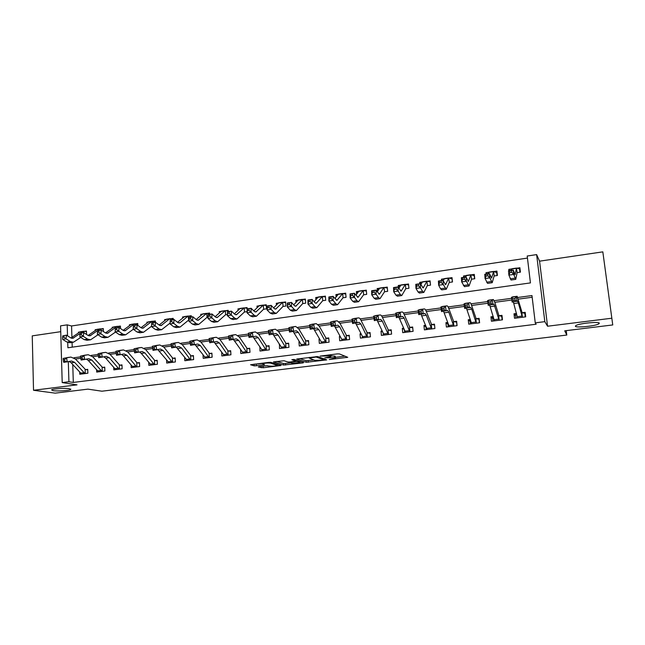 <?xml version="1.0" encoding="UTF-8"?>
<svg xmlns="http://www.w3.org/2000/svg" width="645" height="645" viewBox="0 0 645 645"><rect width="100%" height="100%" fill="white"/><g stroke="black" fill="none" stroke-linecap="round" stroke-linejoin="round"><path stroke-width="0.97" d="M329.289 359.523L347.752 357.314L339.326 353.887L337.279 353.887L320.081 356.105L330.159 355.911L330.982 356.588L324.766 357.886L334.658 357.596L335.448 358.249L329.289 359.523M69.321 388.677C65.048 387.968 52.688 388.79 51.584 389.862L53.124 390.677C57.558 391.354 69.612 390.539 70.765 389.483L69.321 388.677M599.318 323.258C599.552 321.339 579.016 323.363 575.88 325.556L575.38 326.217C575.509 328.063 595.512 326.08 598.794 323.887L599.318 323.258M259.161 366.65L258.306 366.989L263.216 367.771L281.067 365.481L270.9 362.369L268.836 362.377L250.542 364.748L254.283 365.884L264.587 364.748L262.563 363.772C264.982 363.038 267.659 362.829 270.602 363.143L277.455 365.441C275.092 366.15 272.464 366.36 269.57 366.062L266.433 365.755L259.161 366.65M72.756 364.506L73.312 382.437L68.918 381.751L62.202 382.598L60.566 325.846L67.201 324.854L67.532 335.843M612.75 324.943L602.825 251.856L612.75 324.943L564.714 330.82L566.802 335.053L101.918 391.201L87.922 389.137L55.172 393.144L33.524 390.273L77.013 384.855L62.202 382.598M602.825 251.856L539.567 261.169L547.557 326.225L611.807 318.219M547.557 326.225L544.823 321.653L535.253 322.863L531.964 295.555L517.887 297.466M73.312 382.437L536.164 324.217L535.253 322.863M306.246 362.272L326.749 359.894L317.759 356.556L296.716 359.031L306.246 362.272L306.125 360.7L313.744 359.999M302.715 362.942L283.542 365.054L273.432 361.918L283.994 360.749L288.033 362.006L290.057 361.99L296.023 361.152L291.854 359.7L293.959 359.434L303.674 362.595L302.715 362.942L302.666 362.264M60.735 331.675L32.25 335.868L33.524 390.273M532.173 297.256L518.378 299.119M511.848 300.006L494.804 302.311M487.926 303.239L471.608 305.448M464.392 306.423L448.791 308.528M441.253 309.552L426.329 311.567M418.476 312.632L404.222 314.558M396.07 315.655L382.469 317.501M374.019 318.638L361.047 320.396M352.315 321.573L339.955 323.25M330.95 324.467L319.186 326.056M309.923 327.305L298.732 328.821M289.21 330.111L278.584 331.546M268.82 332.86L258.734 334.231M248.736 335.577L239.182 336.875M228.959 338.254L219.921 339.48M209.48 340.891L200.942 342.043M190.283 343.487L182.229 344.575M171.368 346.043L163.798 347.066M152.736 348.558L145.625 349.526M134.37 351.041L127.702 351.944M116.269 353.492L110.045 354.331M98.387 355.911L92.63 356.685M80.754 358.298L75.457 359.007M516.492 313.462L513.992 313.784L514.516 318.275L525.715 316.832L525.183 312.325L522.136 312.728L524.804 313.26L525.24 316.897M493.215 316.493L490.942 316.792L491.442 321.242L502.471 319.823L501.963 315.357L498.956 315.752L501.713 316.26L502.124 319.872M470.31 319.485L468.262 319.751L468.738 324.169L479.59 322.774L479.106 318.332L476.147 318.719L478.977 319.219L479.372 322.798M447.767 322.419L445.937 322.661L446.388 327.047L457.071 325.669L456.612 321.266L453.701 321.645L456.604 322.129L456.982 325.685M425.579 325.314L423.959 325.523L424.386 329.877L434.907 328.523L434.464 324.153L431.602 324.524L434.553 324.983M403.73 328.16L402.319 328.345L402.73 332.667L413.082 331.337L412.663 326.999L409.841 327.362L412.744 327.789M382.227 330.966L381.01 331.119L381.405 335.416L391.596 334.102L391.201 329.797L388.419 330.159L391.265 330.554M361.055 333.723L360.031 333.86L360.402 338.117L370.44 336.827L370.061 332.546L367.328 332.909L370.125 333.272M340.197 336.44L339.367 336.553L339.713 340.786L349.598 339.512L349.243 335.263L346.55 335.618L349.3 335.956M319.662 339.117L319.009 339.206L319.339 343.406L329.079 342.156L328.74 337.932L326.088 338.278L328.789 338.601M299.433 341.753L298.949 341.818L299.264 345.994L308.858 344.753L308.544 340.568L305.923 340.907L308.592 341.205M279.503 344.357L279.487 348.542L288.944 347.324L288.637 343.164L286.066 343.495L288.686 343.777M259.862 346.913L260 351.049L269.32 349.848L269.038 345.72L266.498 346.051L269.078 346.309M240.545 349.469L240.803 353.525L249.978 352.339L249.712 348.236L247.212 348.566L249.752 348.808M221.646 352.202L221.872 355.959L230.926 354.79L230.676 350.719L228.209 351.041L230.708 351.267M203.022 354.863L203.223 358.362L212.141 357.209L211.907 353.162L209.48 353.484L211.939 353.694M184.663 357.467L184.833 360.724L193.629 359.596L193.411 355.572L191.017 355.887L193.435 356.088M166.555 360.015L166.708 363.062L175.376 361.95L175.174 357.951L172.812 358.257L175.198 358.451M148.705 362.506L148.834 365.36L157.38 364.264L157.195 360.297L154.865 360.603L157.219 360.773M131.096 364.949L131.209 367.634L139.634 366.545L139.465 362.611L137.167 362.909L139.489 363.07M113.73 367.344L113.826 369.875L122.139 368.803L121.986 364.885L119.72 365.183L122.002 365.336M96.605 369.698L96.686 372.076L104.885 371.02L104.74 367.134L102.507 367.424L104.756 367.569M79.714 372.004L79.787 374.253L87.873 373.213L87.736 369.351L85.535 369.633L87.752 369.77M527.449 258.081L71.563 325.967L71.918 337.335M72.071 342.431L72.216 347.163M511.775 272.335L511.622 270.626L509.695 270.9L509.848 272.617L511.775 272.335L513.694 274.423L508.889 275.117L508.502 270.844L513.291 270.142L513.694 274.423L515.75 279.358L517.121 272.601L520.418 272.166L519.894 267.74L516.871 268.183L519.548 268.9L520.16 269.981M511.775 268.925L508.816 269.36L508.978 270.771M487.886 275.794L487.749 274.093L485.854 274.367L485.991 276.068L487.886 275.794L489.821 277.858L485.088 278.543L484.75 274.294L489.466 273.609L489.821 277.858L492.208 282.704L494.118 275.987L497.408 275.488L496.908 271.094L493.933 271.529L497.101 272.835M488.854 272.271L486.007 272.682L486.161 274.093M464.392 279.196L464.271 277.511L462.409 277.777L462.529 279.47L464.392 279.196L466.335 281.244L461.683 281.913L461.385 277.697L466.029 277.019L466.335 281.244L469.052 285.993L471.543 279.188L474.76 278.753L474.285 274.399L471.358 274.826L474.438 275.81M466.295 275.56L463.553 275.963L463.699 277.358M441.277 282.542L441.172 280.865L439.342 281.131L439.438 282.808L441.277 282.542L443.228 284.566L438.656 285.227L438.406 281.035L442.97 280.373L443.228 284.566L446.259 289.234L449.291 282.397L452.476 281.978L452.016 277.648L449.138 278.068L452.145 278.842M444.082 278.801L441.454 279.188L441.591 280.575M418.532 285.84L418.444 284.171L416.646 284.429L416.726 286.098L418.532 285.84L420.5 287.839L415.993 288.484L415.791 284.324L420.282 283.671L420.5 287.839L422.54 291.346L423.829 292.419L427.345 285.606L430.529 285.146L430.094 280.849L427.256 281.26L430.199 281.897M422.225 281.994L419.693 282.365L419.822 283.744M396.151 289.081L396.086 287.42L394.313 287.678L394.377 289.339L396.151 289.081L398.126 291.064L393.7 291.701L393.539 287.565L397.957 286.92L398.126 291.064L400.335 294.515L401.754 295.563L405.769 288.718L408.922 288.267L408.503 284.002L405.713 284.405L408.599 285.001M400.69 285.138L398.263 285.493L398.473 287.735M374.132 292.266L374.076 290.621L372.334 290.871L372.383 292.524L374.132 292.266L376.116 294.233L371.754 294.862L371.633 290.75L375.987 290.113L376.116 294.233L378.486 297.627L380.026 298.651L384.565 291.75L387.645 291.338L387.25 287.098L384.501 287.501L387.339 288.057M379.494 288.234L377.164 288.573L377.422 291.5M352.452 295.41L352.42 293.773L350.703 294.023L350.735 295.652L352.452 295.41L354.452 297.353L350.154 297.966L350.074 293.886L354.363 293.265L354.452 297.353L356.975 300.699L358.636 301.691L363.595 294.813L366.683 294.362L366.312 290.153L363.603 290.556L366.392 291.072M358.612 291.282L356.379 291.605L356.596 294.176M331.111 298.498L331.095 296.869L329.401 297.119L329.426 298.74L331.111 298.498L333.118 300.417L328.894 301.03L328.853 296.974L333.07 296.361L333.118 300.417L335.803 303.722L337.577 304.682L342.987 297.788L346.043 297.345L345.696 293.169L343.027 293.556L345.768 294.047M338.053 294.281L335.908 294.596L336.093 296.869M310.108 301.538L310.108 299.925L308.439 300.167L308.439 301.779L310.108 301.538L312.124 303.44L307.963 304.045L307.955 300.014L312.107 299.409L312.124 303.44L314.954 306.689L316.832 307.633L322.742 300.675L325.717 300.28L325.378 296.136L322.75 296.515L325.451 296.974M317.792 297.24L315.736 297.538L315.897 299.562M289.428 304.537L289.436 302.924L287.799 303.166L287.783 304.771L289.428 304.537L291.443 306.423L287.347 307.012L287.38 303.005L291.476 302.408L291.443 306.423L294.418 309.624L296.41 310.535L302.682 303.61L305.682 303.174L305.367 299.054L302.779 299.433L305.432 299.861M297.837 300.151L295.87 300.441L295.999 302.247M269.054 307.48L269.086 305.883L267.465 306.125L267.441 307.713L269.054 307.48L271.085 309.35L267.054 309.931L267.119 305.956L271.15 305.367L271.085 309.35L274.198 312.503L276.286 313.397L282.97 306.456L285.945 306.028L285.646 301.933L283.099 302.303L285.703 302.707M278.172 303.021L276.286 303.295L276.399 304.924M248.994 310.39L249.035 308.802L247.446 309.036L247.406 310.616L248.994 310.39L251.034 312.236L247.059 312.809L247.164 308.858L251.131 308.278L251.034 312.236L254.275 315.349L256.468 316.211L263.555 309.261L266.498 308.834L266.216 304.771L263.7 305.133L266.272 305.512M258.79 305.851L256.992 306.117L257.089 307.584M247.156 308.963L247.067 307.56L244.592 307.923L247.116 308.286M239.698 308.641L237.973 308.891L238.061 310.221M229.241 313.244L229.289 311.672L227.725 311.898L227.669 313.47L229.241 313.244L231.281 315.083L227.371 315.647L227.508 311.72L231.41 311.148L231.281 315.083L234.659 318.146L236.941 318.993L244.415 312.027L247.091 311.64M228.274 311.608L228.193 310.318L225.75 310.672L228.241 311.011M220.872 311.39L219.227 311.624L219.3 312.833M209.778 316.066L209.843 314.502L208.303 314.72L208.23 316.292L209.778 316.066L211.826 317.88L207.972 318.436L208.142 314.534L211.987 313.978L211.826 317.88L215.325 320.904L217.704 321.726L225.548 314.752L227.411 314.478M209.665 314.317L209.593 313.035L207.182 313.389L209.625 313.704M202.32 314.099L200.756 314.325L200.813 315.421M190.606 318.84L190.678 317.284L189.162 317.509L189.082 319.065L190.606 318.84L192.662 320.646L188.856 321.194L189.058 317.308L192.855 316.76L192.662 320.646L196.274 323.621L198.749 324.419L206.924 317.461L208.021 317.284M191.315 316.985L191.251 315.711L188.872 316.058L191.283 316.356M184.027 316.768L182.535 316.985L182.591 317.985M173.231 319.614L173.166 318.348L170.828 318.695L173.199 318.977M165.991 319.396L164.58 319.606L164.62 320.517M170.506 320.009L170.441 318.662L169.474 318.953L161.032 325.636L159.259 325.12L155.413 322.202L155.163 326.039L151.47 326.572L151.728 322.742L155.413 322.202L155.34 320.952L153.026 321.291L155.364 321.557M148.213 321.992L146.867 322.194L146.907 323.024M137.837 325.403L137.756 323.524L135.474 323.855L137.78 324.104M130.677 324.556L129.403 324.741L129.435 325.499M120.51 328.515L120.413 326.056L118.172 326.378L120.438 326.62M113.383 327.079L112.174 327.257L112.206 327.95M103.426 331.538L103.313 328.547L101.096 328.869L103.329 329.095M96.331 329.571L95.186 329.732L95.21 330.369M86.559 334.473L86.438 331.014L84.253 331.328L86.462 331.546M79.504 332.022L78.424 332.183L78.44 332.764M566.802 335.053L566.237 330.627M71.563 325.967L67.201 324.854M67.733 342.447L67.894 347.768L530.44 282.905L527.207 256.017L536.624 254.606L544.823 321.653M539.567 261.169L536.624 254.606M68.314 361.7L68.918 381.751M511.614 298.321L494.255 300.675M487.693 301.57L470.995 303.835M464.158 304.762L448.114 306.939M441.019 307.907L425.603 309.995M418.242 310.995L403.439 313.01M395.837 314.042L381.63 315.969M373.786 317.034L360.152 318.888M352.081 319.985L339.012 321.758M330.724 322.887L318.195 324.588M309.689 325.741L297.692 327.37M288.984 328.555L277.503 330.111M268.594 331.32L257.613 332.812M248.51 334.046L238.021 335.473M228.733 336.738L218.711 338.093M209.246 339.383L199.692 340.681M190.057 341.987L180.947 343.229M171.143 344.559L162.467 345.736M152.51 347.091L144.262 348.203M134.144 349.582L126.307 350.646M116.044 352.041L108.61 353.049M98.177 354.468L91.163 355.419M80.561 356.854L73.957 357.757M508.816 269.36L509.631 270.674M486.007 272.682L486.967 273.972M463.553 275.963L464.65 277.221M441.454 279.188L442.68 280.414M419.693 282.365L421.322 283.792M398.263 285.493L399.803 286.703M377.164 288.573L378.623 289.605M356.379 291.605L357.765 292.499M335.908 294.596L337.222 295.37M315.736 297.538L316.985 298.216M295.87 300.441L297.055 301.038M276.286 303.295L277.423 303.827M256.992 306.117L258.065 306.585M237.973 308.891L238.997 309.31M219.227 311.624L220.203 311.995M200.756 314.325L201.675 314.655M182.535 316.985L183.414 317.284M164.58 319.606L165.41 319.872M146.867 322.194L147.657 322.427M129.403 324.741L130.145 324.951M112.174 327.257L112.875 327.45M95.186 329.732L95.847 329.909M78.424 332.183L79.053 332.336M513.992 313.784L515.71 316.034M490.942 316.792L492.716 318.695M468.262 319.751L470.1 321.42M445.937 322.661L447.848 324.161M423.959 325.523L425.942 326.886M402.319 328.345L404.334 329.579M381.01 331.119L382.727 332.062M360.031 333.86L361.466 334.57M339.367 336.553L340.528 337.077M319.009 339.206L319.912 339.584M298.949 341.818L299.611 342.068M279.196 344.39L279.616 344.543M335.424 357.886L335.247 356.266L335.376 357.87M330.917 355.782L335.247 356.266M330.95 356.209L330.958 354.669M335.376 357.338L345.075 356.153M299.675 358.556L306.125 360.7M323.387 360.087L324.088 359.837L316.179 357.024L309.213 358.072L314.865 360.386L323.387 360.087M300.651 361.611L300.038 361.684M290.685 362.837L285.421 363.482L285.533 365.038M276.592 361.418L283.429 363.49L285.421 363.482M292.129 363.28L300.11 362.643L297.788 361.611L295.773 361.619L289.831 362.458L292.129 363.28M253.912 364.231L262.547 363.506M262.039 366.296L267.514 365.683M277.39 364.465L277.81 364.417M519.943 272.23L519.548 268.9M510.397 270.561L511.767 268.965M517.121 272.601L516.492 268.086L515.105 274.722L513.291 270.142L511.622 270.626M509.848 272.617L508.889 275.117L511.009 280.027L515.686 279.366M516.492 268.086L511.872 268.755L511.477 270.408M508.502 270.844L509.695 270.9M516.564 313.72L515.524 314.462L515.944 318.09M525.393 314.107L524.804 313.26M517.346 316.679L522.023 316.074L522.66 317.227L517.548 317.88L513.339 301.941M522.023 316.074L517.79 300.957L512.138 302.102L511.485 297.393L512.428 296.926M512.896 298.732L513.162 300.618L515.097 300.36L514.839 298.466L512.896 298.732L511.485 297.393L517.145 296.289L522.136 312.728M522.377 317.147L521.837 312.591M514.839 298.466L516.314 296.732L516.968 301.449L515.097 300.36M513.162 300.618L512.138 302.102M497.061 275.536L496.69 272.23M487.685 273.867L488.813 272.392M494.151 275.923L493.643 271.472L491.571 278.108L489.466 273.609L487.749 274.093M485.991 276.068L485.088 278.543L487.547 283.365L492.127 282.712M489.015 272.093L488.434 273.762M484.75 274.294L485.854 274.367M474.551 278.785L474.188 275.504M465.319 277.124L466.198 275.818M471.543 279.188L470.923 274.738L468.407 281.438L466.029 277.019L464.271 277.511M462.529 279.47L461.683 281.913L464.465 286.646L468.947 286.009M466.488 275.383L465.754 277.06M461.385 277.697L462.409 277.777M452.379 281.986L452.04 278.729M443.333 280.559L443.873 279.301M449.291 282.397L448.67 277.987L445.622 284.711L442.97 280.373L441.172 280.865M439.438 282.808L438.656 285.227L440.551 288.783L441.744 289.871L446.147 289.25M444.308 278.624L443.212 280.833M438.406 281.035L439.342 281.131M493.328 316.872L492.578 317.453L492.982 321.049M502.116 316.735L501.713 316.26M494.159 319.678L498.762 319.082L499.464 320.21L494.433 320.863L489.7 305.117M498.762 319.082L494.014 304.158L488.217 305.319L487.564 300.643L488.741 300.151M488.894 301.981L489.16 303.86L491.063 303.601L490.797 301.723L488.894 301.981L487.564 300.643L493.361 299.522L494.82 302.368L498.956 315.752M499.174 320.138L498.658 315.615M490.797 301.723L492.312 299.998L492.965 304.674L491.063 303.601M489.16 303.86L488.217 305.319M470.471 319.976L469.987 320.388L470.374 323.959M471.342 322.621L475.881 322.032L476.631 323.153L471.68 323.79L466.448 308.245M475.881 322.032L471.721 309.149L470.616 307.31L464.682 308.479L464.029 303.851L465.44 303.327M465.287 305.19L465.545 307.044L467.423 306.794L467.157 304.932L465.287 305.19L464.029 303.851L469.971 302.715C470.439 302.602 470.987 303.537 471.632 305.504L476.147 318.719M476.332 323.081L475.841 318.59M467.157 304.932L468.705 303.214L469.358 307.85L467.423 306.794M465.545 307.044L464.682 308.479M447.993 323.056L448.122 326.822M448.888 325.523L453.346 324.943L454.161 326.048L449.283 326.676L443.566 311.317M453.346 324.943L448.831 312.212L447.598 310.406L441.543 311.591L440.89 307.004L442.518 306.456M442.067 308.334L442.325 310.181L444.171 309.931L443.905 308.084L442.067 308.334L440.89 307.004L446.953 305.851C447.493 305.73 448.114 306.641 448.807 308.592L453.701 321.645M453.854 325.975L453.387 321.516M443.905 308.084L445.485 306.375L446.138 310.971L444.171 309.931M442.325 310.181L441.543 311.591M427.385 285.566L426.942 281.212L423.193 287.936L420.282 283.671L418.444 284.171M416.726 286.098L415.993 288.484L418.073 291.983L419.387 293.056L423.7 292.443M422.475 281.817L420.871 284.687M415.791 284.324L416.646 284.429M425.885 326.104L426.216 329.643M426.78 328.378L431.174 327.813L432.037 328.894L427.24 329.514L421.056 314.349M431.174 327.813L426.305 315.228L424.95 313.454L418.766 314.655L418.113 310.1L419.959 309.527M419.218 311.43L419.476 313.26L421.29 313.019L421.032 311.188L419.218 311.43L418.113 310.1L424.305 308.931C424.918 308.802 425.603 309.705 426.353 311.624L431.602 324.524M431.723 328.829L431.279 324.403M421.032 311.188L422.644 309.487L423.289 314.042L421.29 313.019M419.476 313.26L418.766 314.655M405.81 288.678L405.399 284.364L401.117 291.113L397.957 286.92L396.086 287.42M394.377 289.339L393.7 291.701L395.941 295.144L397.385 296.184L401.617 295.579M400.98 284.953L398.868 288.355M393.539 287.565L394.313 287.678M384.565 291.75L383.952 287.436L379.397 294.241L375.987 290.113L374.076 290.621M372.383 292.524L371.754 294.862L374.156 298.248L375.721 299.264L379.873 298.667M379.808 288.041L377.196 291.863M371.633 290.75L372.334 290.871M363.643 294.773L363.272 290.508L357.999 297.313L354.363 293.265L352.42 293.773M350.735 295.652L350.154 297.966L352.718 301.304L354.395 302.295L358.467 301.715M358.959 291.089L355.847 295.249M350.074 293.886L350.703 294.023M343.043 297.748L342.689 293.515L336.94 300.344L333.07 296.361L331.095 296.869M329.426 298.74L328.894 301.03L331.603 304.319L333.401 305.279L337.391 304.714M338.423 294.088L334.828 298.538M328.853 296.974L329.401 297.119M322.742 300.675L322.403 296.474L316.203 303.327L314.937 302.682L312.107 299.409L310.108 299.925M308.439 301.779L307.963 304.045L310.817 307.278L312.72 308.221L316.639 307.665M318.187 297.039L314.123 301.739M307.955 300.014L308.439 300.167M404.383 329.684L404.641 332.425M405.02 331.191L409.349 330.635L410.26 331.699L405.536 332.304L398.892 317.324M409.349 330.635L404.141 318.195L402.665 316.453L396.361 317.671L395.708 313.147L397.763 312.551M396.74 314.478L396.998 316.292L398.787 316.05L398.521 314.236L396.74 314.478L395.708 313.147L402.02 311.97C402.706 311.833 403.447 312.712 404.246 314.615L409.841 327.362M409.938 331.635L409.519 327.241M398.521 314.236L400.158 312.543L400.811 317.066L398.787 316.05M396.998 316.292L396.361 317.671M383.219 333.126L383.396 335.158M383.598 333.957L387.855 333.409L388.814 334.457L384.162 335.061L377.083 320.259M387.855 333.409L382.324 321.121L380.727 319.404L374.31 320.63L373.657 316.155L375.914 315.526M374.616 317.485L374.874 319.275L376.632 319.041L376.374 317.243L374.616 317.485L373.657 316.155L380.082 314.962C380.832 314.816 381.638 315.679 382.493 317.558L388.419 330.159M388.492 334.392L388.088 330.03M376.374 317.243L378.043 315.558L378.688 320.041L376.632 319.041M374.874 319.275L374.31 320.63M362.353 336.392L362.482 337.851M362.498 336.682L366.691 336.142L367.698 337.182L363.119 337.77L355.613 323.145M366.691 336.142L360.845 323.992L359.136 322.315L352.605 323.548L351.96 319.106L354.403 318.461M352.847 320.436L353.105 322.218L354.839 321.984L354.573 320.202L352.847 320.436L351.96 319.106L358.491 317.904C359.313 317.743 360.168 318.598 361.071 320.452L367.328 332.909M367.368 337.117L366.981 332.788M354.573 320.202L356.266 318.517L356.919 322.976L354.839 321.984M353.105 322.218L352.605 323.548M341.794 339.512L341.874 340.504M341.713 339.367L345.849 338.835L346.905 339.859L342.39 340.439L334.481 325.991M345.849 338.835L339.697 326.83L337.875 325.177L331.24 326.426L330.595 322.016L333.223 321.347M331.417 323.339L331.675 325.112L333.376 324.878L333.118 323.113L331.417 323.339L330.595 322.016L337.238 320.799L339.98 323.306L346.55 335.618M346.558 339.794L346.204 335.497M333.118 323.113L334.844 321.436L335.489 325.854L333.376 324.878M331.675 325.112L331.24 326.426M321.524 342.455L321.581 343.116M321.25 342.011L325.314 341.487L326.426 342.495L321.976 343.067L313.663 328.789M325.314 341.487L318.872 329.619L316.953 327.991L310.205 329.256L309.56 324.878L312.373 324.185M310.326 326.201L310.584 327.958L312.253 327.733L311.995 325.975L310.326 326.201L309.56 324.878L316.308 323.653L319.211 326.112L326.088 338.278M326.072 342.439L325.733 338.165M311.995 325.975L313.744 324.306L314.389 328.692L312.253 327.733M310.584 327.958L310.205 329.256M302.747 303.569L302.424 299.393L295.773 306.262L294.434 305.641L291.476 302.408L289.436 302.924M287.783 304.771L287.347 307.012L290.347 310.205L292.354 311.116L296.2 310.567M298.256 299.949L293.725 304.859M287.38 303.005L287.799 303.166M301.546 345.26L301.578 345.696M301.086 344.615L305.093 344.099L306.246 345.091L301.868 345.656L293.169 331.546M305.093 344.099L298.369 332.36L296.337 330.764L289.5 332.038L288.855 327.7L291.846 326.983M289.549 329.014L289.807 330.756L291.459 330.538L291.201 328.797L289.549 329.014L288.855 327.7L295.7 326.459L298.756 328.877L305.923 340.907M305.891 345.035L305.569 340.794M291.201 328.797L292.975 327.136L293.612 331.482L291.459 330.538M289.807 330.756L289.5 332.038M283.042 306.415L282.744 302.271L275.657 309.157L274.254 308.544L271.15 305.367L269.086 305.883M267.441 307.713L267.054 309.931L270.19 313.075L272.303 313.962L276.068 313.43M278.616 302.819L273.633 307.915M281.228 347.187L285.179 346.671L286.364 347.655L282.05 348.211L272.98 334.263M285.179 346.671L278.172 335.069L276.044 333.497L269.11 334.779L268.465 330.474L271.626 329.74M269.102 331.788L269.36 333.521L270.981 333.296L270.723 331.57L269.102 331.788L268.465 330.474L275.407 329.224L278.616 331.603L286.066 343.495M286.001 347.599L285.703 343.39M270.723 331.57L272.521 329.926L273.158 334.239L270.981 333.296M269.36 333.521L269.11 334.779M263.62 309.221L263.337 305.101L255.839 312.003L254.364 311.414L251.131 308.278L249.035 308.802M247.406 310.616L247.059 312.809L250.333 315.905L252.542 316.776L256.234 316.252M259.266 305.649L253.84 310.906M261.652 349.711L265.547 349.211L266.78 350.179L262.531 350.727L253.082 336.924M265.547 349.211L258.274 337.73L256.049 336.19L249.026 337.48L248.381 333.207L251.703 332.449M248.962 334.521L249.22 336.239L250.816 336.021L250.558 334.303L248.962 334.521L248.381 333.207L255.42 331.949L258.774 334.279L266.498 346.051M266.409 350.122L266.127 345.938M250.558 334.303L252.38 332.667L253.017 336.94L250.816 336.021M249.22 336.239L249.026 337.48M244.487 311.978L244.221 307.891L236.32 314.816L234.78 314.236L231.41 311.148L229.289 311.672M227.669 313.47L227.371 315.647L230.765 318.703L233.071 319.541L236.699 319.025M240.19 308.431L234.337 313.833M242.375 352.202L246.205 351.71L247.478 352.662L243.286 353.202L233.466 339.544M246.205 351.71L238.674 340.358L236.36 338.843L229.241 340.141L228.604 335.9L232.087 335.126M229.128 337.214L229.378 338.915L230.958 338.698L230.7 336.996L229.128 337.214L228.604 335.9L235.723 334.626L239.222 336.924L247.212 348.566M247.108 352.605L246.842 348.453M230.7 336.996L232.539 335.368L233.176 339.609L230.958 338.698M229.378 338.915L229.241 340.141M225.629 314.704L225.379 310.648L217.083 317.582L215.478 317.017L211.987 313.978L209.843 314.502M208.23 316.292L207.972 318.436L211.495 321.444L213.89 322.266L217.454 321.766M221.388 311.18L215.124 316.703M223.372 354.661L227.145 354.169L228.459 355.113L224.331 355.645L214.132 342.124M227.145 354.169L219.364 342.938L216.962 341.455L209.762 342.761L209.125 338.552L212.753 337.762M209.585 339.859L209.843 341.552L211.391 341.342L211.141 339.649L209.585 339.859L209.125 338.552L216.325 337.271L219.961 339.528L228.209 351.041M228.08 355.056L227.83 350.936M211.141 339.649L212.995 338.028L213.632 342.237L211.391 341.342M209.843 341.552L209.762 342.761M207.037 317.388L206.803 313.357L198.128 320.307L196.467 319.759L192.855 316.76L190.678 317.284M189.082 319.065L188.856 321.194L192.5 324.153L194.992 324.959L198.483 324.459M202.861 313.881L196.185 319.525M204.634 357.08L208.359 356.596L209.706 357.524L205.642 358.048L195.08 344.664M208.359 356.596L200.337 345.486L197.846 344.027L190.565 345.341L189.928 341.165L193.71 340.35M190.34 342.471L190.589 344.148L192.121 343.938L191.871 342.261L190.34 342.471L189.928 341.165L197.217 339.875L200.974 342.092L209.48 353.484M209.327 357.475L209.093 353.379M191.871 342.261L193.742 340.649L194.379 344.825L192.121 343.938M190.589 344.148L190.565 345.341M180.269 322.573L179.447 322.992L177.722 322.46L173.997 319.501L173.771 323.363L177.504 326.297L180.068 327.079L188.711 320.041L188.106 316.034L180.269 322.573L178.351 322.847M171.707 321.573L173.771 323.363L170.03 323.903L170.256 320.049L173.997 319.501L170.304 320.251L170.207 321.791L171.707 321.573L171.804 320.033M170.207 321.791L170.03 323.903L173.787 326.822L176.359 327.604L179.794 327.12M184.591 316.55L177.52 322.298M153.091 324.274L153.196 322.734L151.72 322.952L151.615 324.483L153.091 324.274L159.009 328.934L161.653 329.692L170.078 323.089M151.615 324.483L151.47 326.572L155.34 329.458L158.001 330.216L161.371 329.732M166.579 319.178L159.122 325.024M153.196 322.734L155.413 322.202M152.696 322.597L152.639 321.266L151.64 321.557L142.884 328.249L141.053 327.741L137.103 324.87L136.821 328.684L140.779 331.53L143.504 332.272L151.494 326.265M133.41 325.612L137.103 324.87L133.41 325.612L133.289 327.136L134.749 326.926L134.861 325.403M134.749 326.926L136.821 328.684L133.184 329.208L137.159 332.046L139.909 332.788L143.206 332.32M148.818 321.774L140.989 327.7M133.184 329.208L133.289 327.136M135.136 325.153L135.079 323.83L134.055 324.121L124.993 330.82L123.106 330.329L119.051 327.491L118.736 331.288L122.808 334.094L125.614 334.82L133.273 329.272M115.358 328.24L119.051 327.491L115.358 328.24L115.229 329.756L116.664 329.547L116.793 328.031M116.664 329.547L118.736 331.288L115.157 331.804L119.244 334.602L122.066 335.319L125.307 334.86M131.298 324.33L123.114 330.337M115.157 331.804L115.229 329.756M186.179 359.467L189.848 358.991L191.226 359.902L187.219 360.418L176.311 347.171M189.848 358.991L181.592 348.002L179.012 346.558L171.651 347.889L171.022 343.737L174.948 342.914M171.376 345.043L171.626 346.704L173.134 346.502L172.884 344.841L171.376 345.043L171.022 343.737L178.383 342.439L182.269 344.624L191.017 355.887M190.839 359.854L190.622 355.782M172.884 344.841L174.779 343.229L175.416 347.381L173.134 346.502M171.626 346.704L171.651 347.889M167.974 361.821L171.594 361.353L173.013 362.248L169.055 362.756L157.807 349.646M171.594 361.353L163.112 350.477L160.452 349.058L153.018 350.388L152.381 346.276L156.453 345.43M152.688 347.574L152.946 349.227L154.429 349.026L154.171 347.373L152.688 347.574L152.381 346.276L159.823 344.97L163.838 347.115L172.812 358.257M172.618 362.2L172.417 358.16M154.171 347.373L156.09 345.768L156.719 349.896L154.429 349.026M152.946 349.227L153.018 350.388M150.027 364.135L153.599 363.675L155.05 364.562L151.148 365.062L141.287 353.396L139.578 352.089M153.599 363.675L144.899 352.912L142.158 351.517L134.652 352.863L134.023 348.776L138.224 347.913M134.273 350.074L134.531 351.71L135.99 351.517L135.74 349.872L134.273 350.074L134.023 348.776L141.529 347.462L145.665 349.574L154.865 360.603M154.655 364.514L154.469 360.499M135.74 349.872L137.675 348.276L138.304 352.372L135.99 351.517M134.531 351.71L134.652 352.863M132.338 366.425L135.853 365.965L137.337 366.844L133.499 367.336L132.338 366.425L123.38 355.79L121.599 354.492M135.853 365.965L126.944 355.314L124.122 353.944L116.552 355.298L115.923 351.243L120.252 350.364M116.124 352.533L116.382 354.161L117.825 353.968L117.567 352.339L116.124 352.533L115.923 351.243L123.501 349.921L127.75 351.993L137.167 362.909M136.942 366.795L136.764 362.804M117.567 352.339L119.519 350.751L120.147 354.815L117.825 353.968M116.382 354.161L116.552 355.298M117.817 327.676L117.769 326.354L116.713 326.652L107.36 333.36L105.417 332.876L101.257 330.087L100.918 333.852L105.087 336.625L107.973 337.327L115.52 332.046M97.564 330.82L101.257 330.087L97.564 330.82L97.427 332.336L98.838 332.127L98.975 330.619M98.838 332.127L100.918 333.852L97.387 334.36L101.571 337.125L104.474 337.827L107.659 337.375M114.028 326.854L105.49 332.925M117.769 326.354L118.172 326.378M97.387 334.36L97.427 332.336M114.891 368.674L118.358 368.231L119.873 369.093L116.084 369.585L114.891 368.674L105.732 358.16L103.877 356.87M118.358 368.231L109.239 357.685L106.352 356.338L98.709 357.693L98.492 356.572L99.91 356.387L99.661 354.766L98.242 354.96L98.492 356.572M98.242 354.96L98.08 353.67L102.539 352.775M98.08 353.67L105.724 352.339L110.085 354.387L119.72 365.183M119.47 369.045L119.317 365.086M99.661 354.766L101.628 353.186L102.257 357.217L99.91 356.387M100.741 330.159L100.693 328.853L99.604 329.152L89.969 335.86L87.978 335.392L83.721 332.635L83.35 336.384L87.623 339.117L90.574 339.802L98.008 334.771M80.02 333.376L83.721 332.635L80.02 333.376L79.875 334.876L81.27 334.674L81.415 333.175M81.27 334.674L83.35 336.384L79.867 336.883L84.156 339.609L87.131 340.294L90.252 339.842M96.992 329.345L88.115 335.473M100.693 328.853L101.096 328.869M79.867 336.883L79.875 334.876M97.685 370.899L101.104 370.456L102.652 371.31L98.911 371.794L97.685 370.899L88.325 360.49L86.406 359.209M101.104 370.456L91.792 360.023L88.825 358.701L81.117 360.063L80.859 358.951L82.262 358.765L82.012 357.161L80.609 357.354L80.859 358.951M80.609 357.354L80.496 356.064L85.076 355.153M80.496 356.064L88.204 354.726L92.67 356.741L102.507 367.424M102.241 371.27L102.103 367.328M82.012 357.161L83.987 355.589L84.616 359.588L82.262 358.765M80.012 333.53L72.812 338.327L70.781 337.867L66.427 335.15L66.032 338.875L70.394 341.568L73.425 342.237L80.746 337.44M62.734 335.892L66.427 335.15L62.734 335.892L62.573 337.375L63.944 337.182L64.105 335.69M63.944 337.182L66.032 338.875L62.597 339.367L66.983 342.06L70.023 342.721L73.095 342.285M80.182 331.796L70.982 337.988M83.898 332.747L83.85 331.312L83.382 331.328L80.641 333.078M83.85 331.312L84.253 331.328M62.597 339.367L62.573 337.375M80.714 373.092L84.092 372.657L85.664 373.495L81.98 373.971L80.714 373.092L71.168 362.788L69.184 361.522M84.092 372.657L74.578 362.329L71.547 361.023L63.774 362.393L63.476 361.297L64.855 361.111L64.605 359.523L63.226 359.708L63.476 361.297M63.226 359.708L63.154 358.427L67.854 357.499M63.154 358.427L70.926 357.08L75.497 359.063L85.535 369.633M85.253 373.455L85.124 369.545M64.605 359.523L66.604 357.951L67.225 361.926L64.855 361.111M334.529 356L334.658 357.596M330.772 354.694L330.893 356.185M330.071 354.782L330.159 355.911M346.599 356.758L346.671 357.564M325.652 359.386L325.709 360.128M308.108 360.692L308.229 362.264M324.008 358.797L324.088 359.837M316.139 356.524L316.179 357.024M283.429 363.49L283.542 365.054M295.902 360.071L295.974 361.023M299.917 361.369L299.99 362.321M297.716 360.66L297.788 361.611M277.237 364.248L277.294 365.11M270.545 362.313L270.602 363.143M263.603 364.361L263.644 364.965M256.218 364.296L256.323 365.868M254.178 364.304L254.283 365.884M280.075 365.086L280.115 365.699M263.112 366.223L263.216 367.771M261.128 366.408L261.225 367.787M515.266 274.359L514.807 274.423M515 278.164L510.235 278.842M516.387 268.32L511.759 268.997M513.863 303.505L518.62 302.868M512.348 296.942L517.129 296.289L512.356 296.934M491.78 277.737L491.208 277.818M491.321 281.543L486.628 282.212M493.385 271.682L488.829 272.343M468.673 281.067L467.988 281.164M468.02 284.864L463.408 285.517M470.745 274.98L466.262 275.641M445.929 284.34L445.139 284.453M445.098 288.13L440.551 288.783M448.469 278.237L444.05 278.882M490.297 306.657L494.981 306.036M488.636 300.175L493.344 299.53L488.652 300.167M467.109 309.761L471.721 309.149M465.319 303.352L469.955 302.715L465.335 303.344M444.3 312.817L448.831 312.212M442.373 306.48L446.937 305.851L442.397 306.472M423.555 287.557L422.66 287.686M422.54 291.346L418.073 291.983M426.522 281.438L422.177 282.075M421.846 315.824L426.305 315.228M424.305 308.931L419.822 309.544L424.289 308.939M401.529 290.726L400.529 290.871M400.335 294.515L395.941 295.144M404.923 284.59L400.642 285.211M379.841 293.846L378.744 294.007M378.486 297.627L374.156 298.248M383.654 287.694L379.437 288.307M358.499 296.918L357.306 297.095M356.975 300.699L352.718 301.304M362.708 290.75L358.556 291.355M337.472 299.949L336.198 300.135M335.803 303.722L331.603 304.319M342.076 293.765L337.988 294.362M316.776 302.924L315.405 303.126M314.954 306.689L310.817 307.278M321.75 296.732L317.727 297.313M399.755 318.783L404.141 318.195M397.578 312.583L401.996 311.978M378.002 321.694L382.324 321.121M375.713 315.558L380.058 314.97L375.737 315.55M356.588 324.564L360.845 323.992M354.186 318.493L358.467 317.912M335.505 327.386L339.697 326.83M332.997 321.379L337.206 320.807M314.744 330.167L318.872 329.619M312.132 324.225L316.276 323.653L312.164 324.217M296.394 305.859L294.934 306.069M294.418 309.624L290.347 310.205M301.731 299.651L297.764 300.231M294.305 332.909L298.369 332.36M291.58 327.023L295.668 326.467M276.31 308.745L274.77 308.971M274.198 312.503L270.19 313.075M282.002 302.529L278.092 303.102M274.165 335.602L278.172 335.069M271.351 329.78L275.367 329.232M256.533 311.6L254.912 311.825M254.275 315.349L250.333 315.905M262.563 305.367L258.709 305.932M254.332 338.254L258.274 337.73M251.413 332.498L255.38 331.957M237.046 314.397L235.344 314.647M234.659 318.146L230.765 318.703M243.407 308.165L239.609 308.713M234.796 340.874L238.674 340.358M231.781 335.166L235.683 334.634M217.841 317.163L216.067 317.421M215.325 320.904L211.495 321.444M224.525 310.922L220.783 311.462M215.543 343.454L219.364 342.938M212.439 337.803L216.285 337.279M198.918 319.888L197.072 320.154M196.274 323.621L192.5 324.153M205.916 313.631L202.224 314.171M196.572 345.994L200.337 345.486M193.387 340.399L197.168 339.883M177.504 326.297L173.787 326.822M187.566 316.316L183.93 316.84M161.887 325.217L159.904 325.499M159.009 328.934L155.34 329.458M169.474 318.953L165.894 319.477M143.77 327.821L141.723 328.12M140.779 331.53L137.159 332.046M151.64 321.557L148.108 322.073M125.912 330.393L123.792 330.7M122.808 334.094L119.244 334.602M134.055 324.121L130.564 324.628M177.875 348.494L181.592 348.002M174.602 342.963L178.334 342.455M159.444 350.961L163.112 350.477M156.098 345.478L159.775 344.978M141.287 353.396L144.899 352.912M137.853 347.969L141.481 347.47M123.38 355.79L126.944 355.314M119.873 350.42L123.453 349.929M108.304 332.933L106.119 333.239M105.087 336.625L101.571 337.125M116.713 326.652L113.27 327.152M105.732 358.16L109.239 357.685M102.152 352.831L105.675 352.355M90.937 335.424L88.696 335.747M87.623 339.117L84.156 339.609M99.604 329.152L96.21 329.643M88.325 360.49L91.792 360.023M84.672 355.21L88.147 354.742M73.812 337.891L71.514 338.222M70.394 341.568L66.983 342.06M82.729 331.611L79.383 332.102M71.168 362.788L74.578 362.329M67.443 357.564L70.869 357.096M598.649 322.822L598.794 323.887M70.748 389.048L70.765 389.483M324.024 358.805L324.104 359.846M309.157 357.378L309.213 358.072M295.942 360.079L296.015 361.039M300.014 361.402L300.086 362.353M289.798 362.022L289.831 362.458M277.374 364.288L277.439 365.167M262.523 363.167L262.563 363.772M493.53 271.44L488.975 272.101M470.923 274.738L466.44 275.391M448.67 277.987L444.26 278.632M426.764 281.188L422.419 281.825M405.189 284.34L400.916 284.961M383.952 287.436L379.744 288.057M363.03 290.492L358.886 291.097M342.422 293.499L338.343 294.096M322.129 296.466L318.106 297.055M397.602 312.575L402.02 311.97M354.218 318.485L358.491 317.904M333.03 321.371L337.238 320.799M302.134 299.385L298.167 299.965M291.621 327.015L295.7 326.459M282.429 302.263L278.519 302.836M271.384 329.772L275.407 329.224M263.015 305.101L259.161 305.657M251.453 332.489L255.42 331.949M243.883 307.891L240.085 308.447M231.821 335.158L235.723 334.626M225.024 310.648L221.283 311.188M212.487 337.795L216.325 337.271M206.432 313.357L202.748 313.897M193.427 340.391L197.217 339.875M188.106 316.034L184.47 316.566M170.038 318.678L166.458 319.194M152.22 321.275L148.689 321.791M134.652 323.838L131.169 324.354M174.65 342.955L178.383 342.439M156.146 345.47L159.823 344.97M137.901 347.953L141.529 347.462M119.93 350.404L123.501 349.921M117.326 326.37L113.891 326.87M102.2 352.823L105.724 352.339M100.241 328.869L96.855 329.361M84.729 355.202L88.204 354.726M83.382 331.328L80.044 331.82M67.499 357.548L70.926 357.08"/></g></svg>
